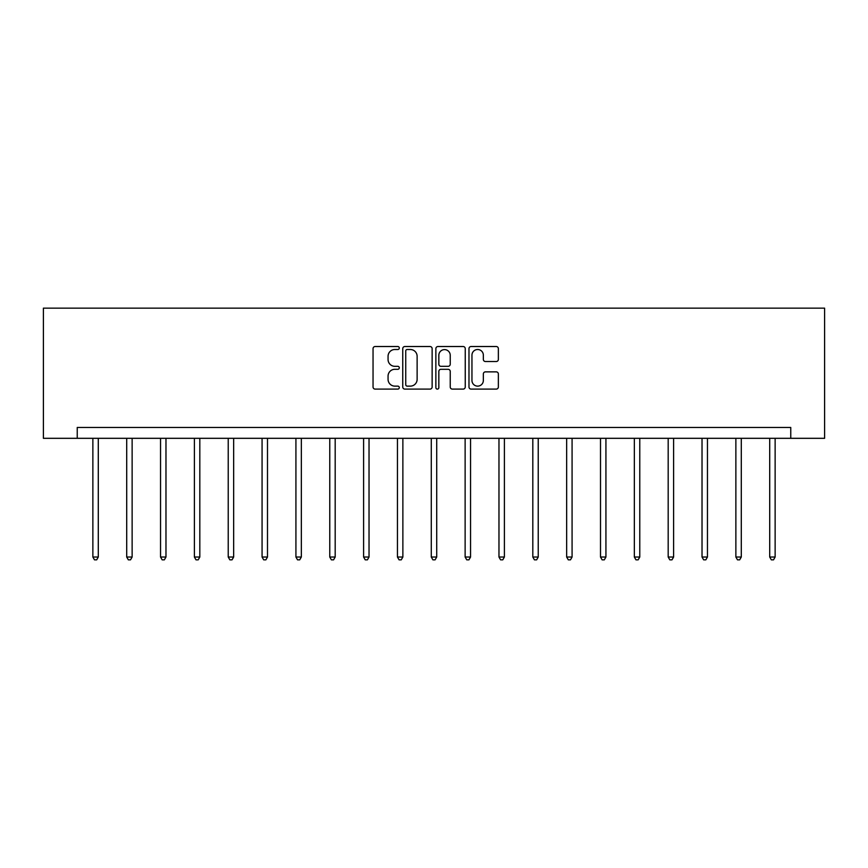 <?xml version="1.0" encoding="UTF-8"?>
<svg xmlns="http://www.w3.org/2000/svg" width="868" height="868" viewBox="0 0 868 868"><rect width="100%" height="100%" fill="white"/><g stroke="black" fill="none" stroke-linecap="round" stroke-linejoin="round"><path stroke-width="1.3" d="M399.291 348.003A1.486 1.486 0 0 0 397.804 346.516L375.171 346.516A2.127 2.127 0 0 0 373.045 348.643L373.045 386.976A2.127 2.127 0 0 0 375.171 389.103L397.804 389.103A1.486 1.486 0 0 0 399.291 387.616A1.486 1.486 0 0 0 397.804 386.13L394.875 386.13A6.814 6.814 0 0 1 388.061 379.305L388.061 376.115A6.814 6.814 0 0 1 394.875 369.301L397.804 369.301A1.486 1.486 0 0 0 399.291 367.815A1.486 1.486 0 0 0 397.804 366.318L394.875 366.318A6.814 6.814 0 0 1 388.061 359.504L388.061 356.314A6.814 6.814 0 0 1 394.875 349.5L397.804 349.5A1.486 1.486 0 0 0 399.291 348.003M496.236 361.533A2.127 2.127 0 0 0 498.362 359.395L498.362 348.643A2.127 2.127 0 0 0 496.236 346.516L471.107 346.516A2.127 2.127 0 0 0 468.98 348.643L468.98 386.976A2.127 2.127 0 0 0 471.107 389.103L496.236 389.103A2.127 2.127 0 0 0 498.362 386.976L498.362 373.989A2.127 2.127 0 0 0 496.236 371.862L485.483 371.862A2.127 2.127 0 0 0 483.346 373.989L483.346 380.434A5.696 5.696 0 0 1 477.65 386.13A5.696 5.696 0 0 1 471.953 380.434L471.953 355.196A5.696 5.696 0 0 1 477.65 349.5A5.696 5.696 0 0 1 483.346 355.196L483.346 359.395A2.127 2.127 0 0 0 485.483 361.533L496.236 361.533M790.759 438.318L824.6 438.318L824.6 308.151L43.4 308.151L43.4 438.318L790.759 438.318L790.759 427.468L77.241 427.468L77.241 438.318M432.134 348.643A2.127 2.127 0 0 0 430.007 346.516L404.879 346.516A2.127 2.127 0 0 0 402.752 348.643L402.752 386.976A2.127 2.127 0 0 0 404.879 389.103L430.007 389.103A2.127 2.127 0 0 0 432.134 386.976L432.134 348.643M437.993 346.516L463.121 346.516A2.127 2.127 0 0 1 465.248 348.643L465.248 386.976A2.127 2.127 0 0 1 463.121 389.103L452.369 389.103A2.127 2.127 0 0 1 450.232 386.976L450.232 371.428A2.127 2.127 0 0 0 448.105 369.301L440.977 369.301A2.127 2.127 0 0 0 438.839 371.428L438.839 387.616A1.486 1.486 0 0 1 437.353 389.103A1.486 1.486 0 0 1 435.866 387.616L435.866 348.643A2.127 2.127 0 0 1 437.993 346.516M407.222 349.5A1.486 1.486 0 0 0 405.736 350.987L405.736 384.632A1.486 1.486 0 0 0 407.222 386.13L410.314 386.13A6.814 6.814 0 0 0 417.128 379.305L417.128 356.314A6.814 6.814 0 0 0 410.314 349.5L407.222 349.5M450.232 355.305A5.696 5.696 0 0 0 444.535 349.609A5.696 5.696 0 0 0 438.839 355.305L438.839 364.191A2.127 2.127 0 0 0 440.977 366.318L448.105 366.318A2.127 2.127 0 0 0 450.232 364.191L450.232 355.305M92.865 438.318L92.865 557.028L98.29 557.028L98.29 438.318M98.29 557.028L96.663 559.849L94.493 559.849L92.865 557.028M126.706 438.318L126.706 557.028L132.131 557.028L132.131 438.318M132.131 557.028L130.504 559.849L128.334 559.849L126.706 557.028M160.547 438.318L160.547 557.028L165.972 557.028L165.972 438.318M165.972 557.028L164.345 559.849L162.175 559.849L160.547 557.028M194.389 438.318L194.389 557.028L199.814 557.028L199.814 438.318M199.814 557.028L198.186 559.849L196.016 559.849L194.389 557.028M228.23 438.318L228.23 557.028L233.655 557.028L233.655 438.318M233.655 557.028L232.027 559.849L229.857 559.849L228.23 557.028M262.071 438.318L262.071 557.028L267.496 557.028L267.496 438.318M267.496 557.028L265.868 559.849L263.698 559.849L262.071 557.028M295.923 438.318L295.923 557.028L301.337 557.028L301.337 438.318M301.337 557.028L299.71 559.849L297.54 559.849L295.923 557.028M329.764 438.318L329.764 557.028L335.189 557.028L335.189 438.318M335.189 557.028L333.562 559.849L331.392 559.849L329.764 557.028M363.605 438.318L363.605 557.028L369.03 557.028L369.03 438.318M369.03 557.028L367.403 559.849L365.233 559.849L363.605 557.028M397.446 438.318L397.446 557.028L402.871 557.028L402.871 438.318M402.871 557.028L401.244 559.849L399.074 559.849L397.446 557.028M431.287 438.318L431.287 557.028L436.712 557.028L436.712 438.318M436.712 557.028L435.085 559.849L432.915 559.849L431.287 557.028M465.129 438.318L465.129 557.028L470.554 557.028L470.554 438.318M470.554 557.028L468.926 559.849L466.756 559.849L465.129 557.028M498.97 438.318L498.97 557.028L504.395 557.028L504.395 438.318M504.395 557.028L502.767 559.849L500.597 559.849L498.97 557.028M532.811 438.318L532.811 557.028L538.236 557.028L538.236 438.318M538.236 557.028L536.608 559.849L534.438 559.849L532.811 557.028M566.663 438.318L566.663 557.028L572.077 557.028L572.077 438.318M572.077 557.028L570.46 559.849L568.29 559.849L566.663 557.028M600.504 438.318L600.504 557.028L605.929 557.028L605.929 438.318M605.929 557.028L604.302 559.849L602.132 559.849L600.504 557.028M634.345 438.318L634.345 557.028L639.77 557.028L639.77 438.318M639.77 557.028L638.143 559.849L635.973 559.849L634.345 557.028M668.186 438.318L668.186 557.028L673.611 557.028L673.611 438.318M673.611 557.028L671.984 559.849L669.814 559.849L668.186 557.028M702.028 438.318L702.028 557.028L707.453 557.028L707.453 438.318M707.453 557.028L705.825 559.849L703.655 559.849L702.028 557.028M735.869 438.318L735.869 557.028L741.294 557.028L741.294 438.318M741.294 557.028L739.666 559.849L737.496 559.849L735.869 557.028M769.71 438.318L769.71 557.028L775.135 557.028L775.135 438.318M775.135 557.028L773.507 559.849L771.337 559.849L769.71 557.028"/></g></svg>
